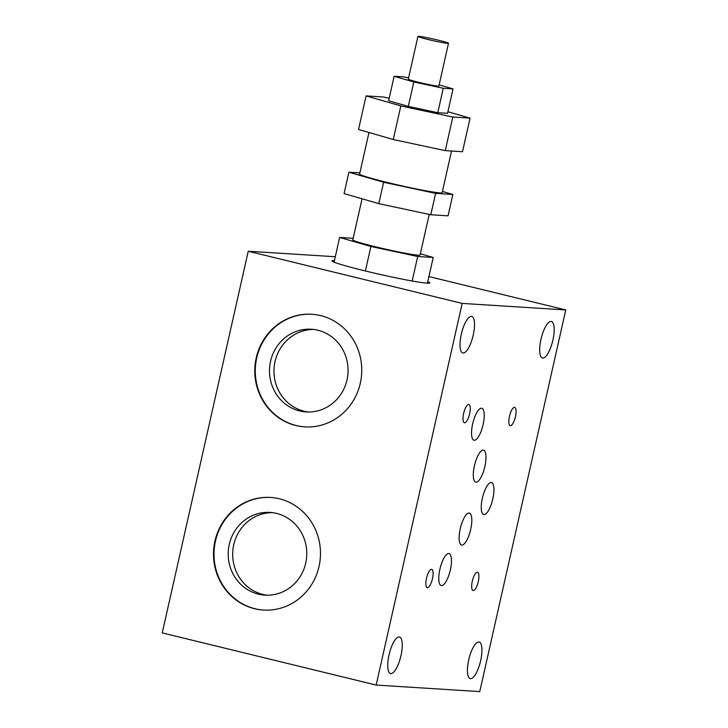 <?xml version="1.0" encoding="UTF-8"?>
<svg xmlns="http://www.w3.org/2000/svg" width="728" height="728" viewBox="0 0 728 728"><rect width="100%" height="100%" fill="white"/><g stroke="black" fill="none" stroke-linecap="round" stroke-linejoin="round"><path stroke-width="1.09" d="M272.336 512.639A41.432 39.276 -86.4 0 0 232.969 549.331A41.432 39.276 -86.4 0 0 262.872 594.439A41.432 39.276 -86.4 0 0 267.121 595.213M313.613 329.447A41.432 39.276 -86.4 0 0 274.256 366.129A41.432 39.276 -86.4 0 0 304.158 411.238A41.432 39.276 -86.4 0 0 308.408 412.021M462.18 303.412L376.167 685.066L479.752 691.6L565.765 309.946L462.18 303.412L248.248 251.242L335.299 256.729M376.167 685.066L162.235 632.896L248.248 251.242M295.887 425.516A56.42 53.481 93.6 0 1 255.382 362.508A56.42 53.481 93.6 0 1 311.83 314.259A56.42 53.481 93.6 0 1 320.657 315.606A56.42 53.481 93.6 0 1 361.161 378.615A56.42 53.481 93.6 0 1 304.723 426.863A56.42 53.481 93.6 0 1 295.887 425.516M254.6 608.717A56.42 53.481 93.6 0 1 214.096 545.7A56.42 53.481 93.6 0 1 270.543 497.452A56.42 53.481 93.6 0 1 279.379 498.798A56.42 53.481 93.6 0 1 319.883 561.816A56.42 53.481 93.6 0 1 263.436 610.055A56.42 53.481 93.6 0 1 254.6 608.717M565.765 309.946L428.919 276.567M427.773 281.636A50.15 2.657 -167.3 0 1 429.848 282.919A50.15 2.657 -167.3 0 1 364.992 270.889A50.15 2.657 -167.3 0 1 332.004 260.87A50.15 2.657 -167.3 0 1 334.425 260.597M472.308 581.199A9.4 2.948 -76.3 0 1 477.523 572.254A9.4 2.948 -76.3 0 1 478.287 581.581A9.4 2.948 -76.3 0 1 473.073 590.526A9.4 2.948 -76.3 0 1 472.308 581.199M439.894 569.241A16.453 5.169 -76.3 0 1 449.021 553.589A16.453 5.169 -76.3 0 1 450.359 569.906A16.453 5.169 -76.3 0 1 441.232 585.558A16.453 5.169 -76.3 0 1 439.894 569.241M389.025 654.909A18.81 5.906 -76.3 0 1 399.454 637.018A18.81 5.906 -76.3 0 1 400.973 655.664A18.81 5.906 -76.3 0 1 390.545 673.555A18.81 5.906 -76.3 0 1 389.025 654.909M509.464 416.325A9.4 2.948 -76.3 0 1 514.678 407.38A9.4 2.948 -76.3 0 1 515.442 416.698A9.4 2.948 -76.3 0 1 510.228 425.653A9.4 2.948 -76.3 0 1 509.464 416.325M474.419 465.829A16.453 5.169 -76.3 0 1 483.547 450.168A16.453 5.169 -76.3 0 1 484.875 466.484A16.453 5.169 -76.3 0 1 475.748 482.145A16.453 5.169 -76.3 0 1 474.419 465.829M472.654 423.914A16.453 5.169 -76.3 0 1 481.781 408.253A16.453 5.169 -76.3 0 1 483.11 424.57A16.453 5.169 -76.3 0 1 473.983 440.231A16.453 5.169 -76.3 0 1 472.654 423.914M461.27 334.325A18.81 5.906 -76.3 0 1 471.699 316.425A18.81 5.906 -76.3 0 1 473.227 335.071A18.81 5.906 -76.3 0 1 462.79 352.971A18.81 5.906 -76.3 0 1 461.27 334.325M482.373 498.225A16.453 5.169 -76.3 0 1 491.5 482.573A16.453 5.169 -76.3 0 1 492.829 498.889A16.453 5.169 -76.3 0 1 483.701 514.541A16.453 5.169 -76.3 0 1 482.373 498.225M540.959 339.348A18.81 5.906 -76.3 0 1 551.387 321.458A18.81 5.906 -76.3 0 1 552.907 340.103A18.81 5.906 -76.3 0 1 542.478 357.994A18.81 5.906 -76.3 0 1 540.959 339.348M463.645 413.431A9.4 2.948 -76.3 0 1 468.859 404.486A9.4 2.948 -76.3 0 1 469.624 413.813A9.4 2.948 -76.3 0 1 464.409 422.759A9.4 2.948 -76.3 0 1 463.645 413.431M468.705 659.941A18.81 5.906 -76.3 0 1 479.142 642.041A18.81 5.906 -76.3 0 1 480.662 660.687A18.81 5.906 -76.3 0 1 470.224 678.587A18.81 5.906 -76.3 0 1 468.705 659.941M460.242 528.728A16.453 5.169 -76.3 0 1 469.369 513.067A16.453 5.169 -76.3 0 1 470.697 529.383A16.453 5.169 -76.3 0 1 461.57 545.045A16.453 5.169 -76.3 0 1 460.242 528.728M426.49 578.305A9.4 2.948 -76.3 0 1 431.704 569.36A9.4 2.948 -76.3 0 1 432.468 578.687A9.4 2.948 -76.3 0 1 427.254 587.633A9.4 2.948 -76.3 0 1 426.49 578.305M312.075 314.278A56.42 53.481 -86.4 0 0 255.865 362.662A56.42 53.481 -86.4 0 0 296.387 425.552A56.42 53.481 -86.4 0 0 304.968 426.881M299.672 410.956A41.432 39.276 -86.4 0 0 306.16 411.948A41.432 39.276 -86.4 0 0 347.62 376.512A41.432 39.276 -86.4 0 0 317.872 330.23A41.432 39.276 -86.4 0 0 311.384 329.238A41.432 39.276 -86.4 0 0 269.924 364.673A41.432 39.276 -86.4 0 0 299.672 410.956M270.789 497.47A56.42 53.481 -86.4 0 0 214.578 545.864A56.42 53.481 -86.4 0 0 255.1 608.745A56.42 53.481 -86.4 0 0 263.691 610.073M258.394 594.148A41.432 39.276 -86.4 0 0 264.883 595.14A41.432 39.276 -86.4 0 0 306.333 559.705A41.432 39.276 -86.4 0 0 276.585 513.422A41.432 39.276 -86.4 0 0 270.097 512.43A41.432 39.276 -86.4 0 0 228.638 547.865A41.432 39.276 -86.4 0 0 258.394 594.148M368.969 132.496L359.605 174.047A42.315 2.239 12.7 0 0 387.433 182.501A42.315 2.239 12.7 0 0 442.16 192.647L451.533 151.033M438.201 40.158A15.67 0.828 -167.3 0 1 448.503 43.289A15.67 0.828 -167.3 0 1 428.237 39.53A15.67 0.828 -167.3 0 1 417.936 36.4A15.67 0.828 -167.3 0 1 438.201 40.158M417.936 36.4L408.299 79.143A15.67 0.828 12.7 0 0 418.609 82.273A15.67 0.828 12.7 0 0 438.875 86.031L448.503 43.289M394.121 76.285L388.625 100.719L408.308 106.397L413.813 81.973L394.121 76.285L403.904 76.904L408.581 77.905M408.308 106.397L437.765 112.704L443.27 88.279L413.813 81.973M437.765 112.704L447.547 113.313L453.044 88.889L443.27 88.279M439.139 84.876L453.044 88.889M366.093 95.896L358.522 129.484L393.257 139.512L400.828 105.924L366.093 95.896L383.347 96.988L389.18 98.235M393.257 139.512L445.254 150.632L452.816 117.044L400.828 105.924M445.254 150.632L462.507 151.724L470.07 118.136L452.816 117.044M447.902 111.73L470.07 118.136M348.885 172.227L344.071 193.603L378.815 203.631L430.803 214.751L448.057 215.843L452.871 194.467L435.617 193.375L383.629 182.255L348.885 172.227L359.86 172.918M378.815 203.631L383.629 182.255M430.803 214.751L435.617 193.375M442.424 191.455L452.871 194.467M362.062 198.79L352.798 239.885A34.48 1.829 12.7 0 0 375.475 246.774A34.48 1.829 12.7 0 0 420.065 255.046L429.22 214.414M365.383 270.98L370.907 246.483L339.639 237.455L353.153 238.311M334.07 262.144L339.639 237.455M412.166 281.008L417.699 256.493L370.907 246.483M427.427 283.183L433.224 257.475L417.699 256.493M420.356 253.754L433.224 257.475"/></g></svg>

